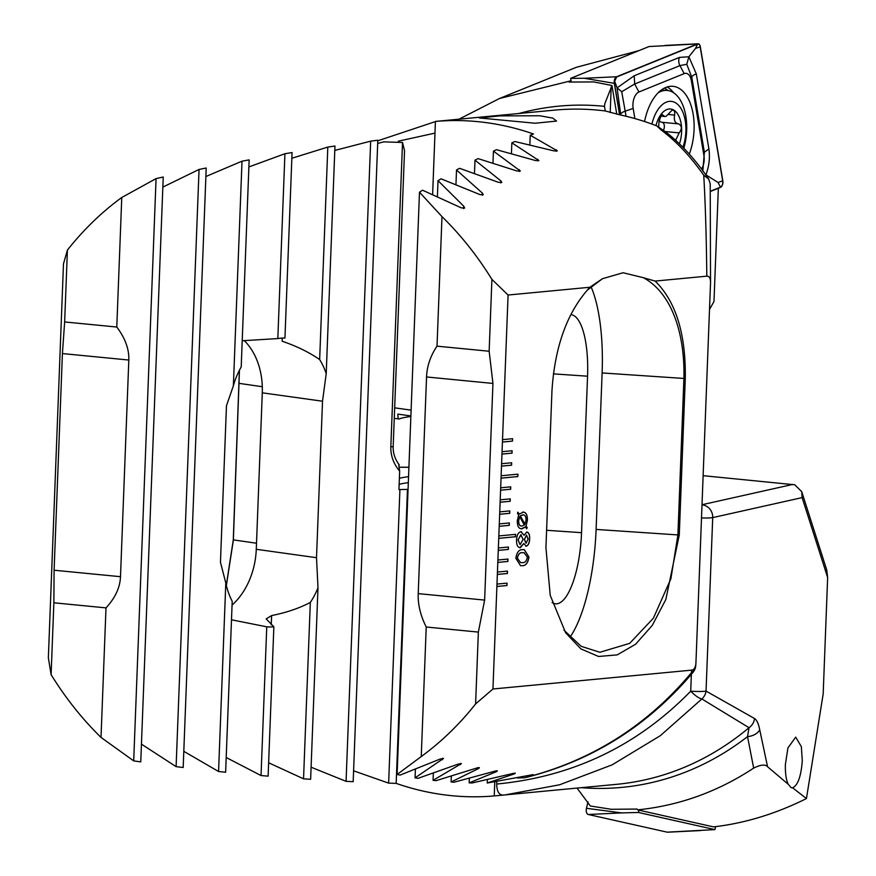 <?xml version="1.0" encoding="UTF-8"?>
<svg xmlns="http://www.w3.org/2000/svg" width="876" height="876" viewBox="0 0 876 876"><rect width="100%" height="100%" fill="white"/><g stroke="black" fill="none" stroke-linecap="round" stroke-linejoin="round"><path stroke-width="1.31" d="M767.562 766.752C765.416 764.135 760.784 764.595 753.667 768.11L747.535 736.617A12.089 7.501 -11.4 0 0 759.711 729.719L767.562 766.752L788.17 784.206L791.225 787.743L792.627 787.798L806.446 798.562L823.177 693.956L827.645 577.514L826.758 570.035L801.726 491.666L794.773 484.789L703.121 475.679M788.17 784.206C786.068 779.552 785.148 772.95 785.4 764.365L787.929 747.918L795.704 737.143L801.354 746.626L802.285 760.598C801.113 776.289 797.894 785.356 792.627 787.798M577.032 788.082L590.336 805.997L611.382 809.293L637.137 809.063L637.575 809.873L713.491 826.878C744.622 823.341 775.61 813.903 806.446 798.562M753.667 768.11C717.827 791.718 679.13 805.635 637.575 809.873M581.27 787.677A336.099 279.006 84.6 0 0 747.535 736.617L749.024 727.704L701.873 698.96L660.285 735.709L612.182 764.825L559.6 784.787L505.003 794.915L494.239 795.934A332.562 276.06 84.6 0 1 451.885 795.704A332.562 276.06 84.6 0 1 396.171 783.385L388.637 783.133L353.586 770.814M496.78 781.874L496.703 784.042C496.834 791.203 498.915 794.893 502.923 795.101L616.748 784.316A332.562 276.06 -95.4 0 0 749.024 727.704A12.089 11.399 113.5 0 0 754.51 718.506L706.045 691.098A12.089 11.257 125.8 0 1 701.873 698.96A12.089 3.362 43.6 0 1 690.715 691.186L691.361 674.334M58.166 402.38L63.488 263.775L67.408 250.098A332.562 276.06 84.6 0 1 121.764 197.483L156.07 178.605L163.232 177.018L140.762 761.901L133.7 760.883L101.014 737.428A332.562 276.06 84.6 0 1 51.104 674.651L48.355 657.745L58.166 402.38M239.378 370.329L233.29 539.868L226.304 585.288M334.785 150.442L370.668 141.145L377.808 140.237L353.17 781.688L346.075 781.337L311.09 767.201M282.269 338.081L282.149 341.213C296.635 346.162 309.14 352.283 319.652 359.565A66.51 49.658 -82.1 0 1 326.211 373.647L322.521 401.219L316.51 557.694L317.988 587.774L310.63 779.29L303.545 778.819L268.636 762.777M317.988 587.774A66.51 49.658 -82.1 0 1 310.323 602.425C299.307 608.24 286.397 612.62 271.615 615.576L266.162 618.894L273.859 626.778L268.122 776.147L261.037 775.556L226.205 757.51M218.562 771.504L225.8 583.044A66.51 49.658 -82.1 0 0 232.206 601.275L225.636 772.238L218.562 771.504L183.807 751.323M162.848 187.092L199.049 169.451L206.21 168.006L183.183 767.507L176.109 766.631L141.452 744.151M408.555 476.675A108.832 9.658 2.2 0 0 399.39 478.307M494.239 795.934L494.765 782.224M408.063 489.388L398.952 489.564L399.664 471.146L398.755 465.057L399.325 465.036C395.021 459.243 392.963 453.122 393.171 446.683L404.537 150.694L402.522 142.47L390.838 446.771L393.171 446.683M399.664 471.146C393.554 463.875 390.608 455.75 390.838 446.771M396.171 783.385L407.471 489.334M388.637 783.133L399.916 489.629M377.687 143.434L383.71 141.868L402.522 142.47M759.711 729.719C758.55 723.675 756.82 719.941 754.51 718.506M827.645 577.514L802.12 497.612L801.726 491.666M51.104 674.651L53.863 602.798L105.996 607.878C115.227 597.914 120.056 587.522 120.494 576.693L128.816 360.036C129.21 349.195 125.202 338.202 116.782 327.033L121.764 197.483M101.014 737.428L105.996 607.878M205.893 176.525L242.006 161.173L249.156 159.881L241.207 366.956A66.51 49.658 -82.1 0 0 233.377 385.747L242.006 161.173M248.894 166.933L284.919 153.727L292.069 152.566L284.952 338.048A66.51 49.658 -82.1 0 0 277.823 338.574L284.919 153.727M291.85 158.271L327.81 147.069L334.96 146.029L326.211 373.647M225.8 583.044L220.456 562.217L226.468 405.741L233.377 385.747M273.859 626.778A66.51 49.658 -82.1 0 1 266.753 626.822L231.494 619.792M244.152 340.49A66.51 49.658 -82.1 0 1 262.285 392.82L256.274 549.296A66.51 49.658 -82.1 0 1 232.052 605.13M242.214 340.753L277.823 338.574M239.455 370.176L233.377 539.999L226.358 585.54M496.703 784.042C572.794 776.727 637.476 745.772 690.715 691.186A12.089 1.073 -177.8 0 0 706.045 691.098L712.714 517.606A12.089 11.421 -102.6 0 0 702.005 504.817M303.545 778.819L310.323 602.425M319.652 359.565L327.81 147.069M261.037 775.556L266.753 626.822M346.075 781.337L370.668 141.145M176.109 766.631L199.049 169.451M133.7 760.883L156.07 178.605M116.782 327.033L64.649 321.952L67.408 250.098M64.649 321.952L62.415 353.565L54.093 570.221L53.863 602.798M399.16 484.319A108.832 9.658 -177.8 0 1 408.315 482.687M539.868 115.763L552.822 118.129L556.534 121.085L535.105 123.231L479.38 117.964L499.495 115.884L539.868 115.763M410.888 415.936L397.879 414.118C397.868 417.797 398.328 419.407 399.27 418.958L394.255 418.367M399.27 418.958A108.832 9.658 -177.8 0 1 410.866 416.494M518.91 113.497A336.099 279.006 84.6 0 1 603.4 106.226A336.099 279.006 84.6 0 1 604.462 106.335L605.294 110.967A332.562 276.06 -95.4 0 0 598.516 110.201A332.562 276.06 -95.4 0 0 554.388 110.135L435.427 121.425A332.562 276.06 84.6 0 1 477.781 121.654A332.562 276.06 84.6 0 1 533.484 133.973L530.232 135.243L557.333 150.869L554.048 150.913L514.913 141.518L511.847 142.821L538.871 160.538L535.586 160.56L496.506 149.697L493.44 151.121L520.366 171.028L517.081 171.017L478.066 158.611L474.989 160.177L500.875 180.883L501.839 182.394L498.553 182.35L459.604 168.312L456.516 169.999L482.315 193.027L483.278 194.691L479.993 194.614L441.099 178.824L438.022 180.653L463.711 206.178L464.663 208.017L461.389 207.897L422.571 190.212L419.484 192.194L441.986 216.613A332.562 276.06 84.6 0 1 491.907 279.389L508.08 295.026L589.855 287.262L588.376 288.839M604.462 106.335L604.823 103.697L611.963 85.498L616.77 114.165M459.002 119.18L499.484 98.506L569.542 81.161L569.05 82.059L593.731 81.928L611.963 85.498M508.43 547.018L498.367 547.982L498.269 550.391L508.343 549.427L508.43 547.018M498.269 550.391L497.809 562.425L507.883 561.472L507.97 559.063L497.907 560.016M497.809 562.425L497.349 574.459L507.412 573.506L507.511 571.097L497.437 572.05M507.412 571.108L507.313 573.495L497.349 574.437L496.889 586.493L506.952 585.54L507.051 583.131L496.977 584.084M506.941 583.142L506.854 585.529L496.889 586.471L492.947 688.996L475.602 703.943A332.562 276.06 84.6 0 1 421.246 756.557L397.113 774.472L400.102 775.096L440.212 759.021L443.519 758.441L415.071 777.844L418.071 778.315L458.115 764.135L461.422 763.598L433.072 780.33L436.073 780.669L476.051 768.241C479.413 767.212 480.157 767.365 478.296 768.679L451.107 781.994L454.118 782.202L494.02 771.406C497.371 770.497 498.126 770.606 496.265 771.734L469.164 782.881L472.175 782.958L512.033 773.694C515.373 772.906 516.128 772.971 514.278 773.924L487.253 783.013L530.068 775.172C533.407 774.483 534.152 774.526 532.323 775.304L524.844 777.746L517.311 777.976M695.763 665.103A12.089 10.249 -175.6 0 1 695.741 665.585L695.938 662.847C695.632 667.359 694.208 669.79 691.668 670.14L492.947 688.996M695.938 662.847L710.535 282.696C710.578 278.218 709.33 276.039 706.801 276.17C706.395 237.221 705.377 203.571 703.746 175.244C690.573 156.486 676.392 141.408 661.183 130.009L656.759 125.881A332.562 276.06 -95.4 0 0 620.307 114.942L605.294 110.967M703.746 175.244L708.684 179.022L710.217 183.851L710.535 282.696M563.958 630.194L581.171 646.313L599.852 652.281L629.647 643.378L653.376 618.193L670.896 578.773L677.904 535.006L683.915 378.531C685.021 332.519 671.268 292.726 643.389 277.703L623.055 272.743L602.469 278.721L589.855 287.262C567.374 311.725 554.738 346.37 551.946 391.189L545.934 547.664L550.227 595.351L565.644 632.8L580.898 648.919L598.549 656.474L617.241 654.876L635.604 644.221L652.259 625.42L665.837 599.512L679.272 535.017L685.284 378.541C685.941 333.964 675.889 301.475 655.138 281.076L706.801 276.17M508.08 295.026L502.43 442.062L512.504 441.099L512.591 438.69L502.528 439.653M512.493 438.701L512.405 441.088L502.43 442.041L501.97 454.096L512.044 453.144L512.131 450.735L502.068 451.688M512.033 450.746L511.945 453.133L501.97 454.075L501.51 466.131L511.573 465.178L511.672 462.769L501.598 463.722M501.51 466.131L501.05 478.165L517.825 476.577L517.924 474.168L501.138 475.756M501.05 478.165L500.579 490.199L510.653 489.246L510.741 486.837L500.678 487.801M510.642 486.848L510.555 489.235L500.59 490.188L500.119 502.244L510.193 501.28L510.281 498.882L500.218 499.835M510.182 498.882L510.095 501.28L500.119 502.222L499.659 514.278L509.733 513.325L509.821 510.916L499.747 511.869M509.722 510.927L509.624 513.314L499.659 514.256L499.2 526.312L509.263 525.359L509.361 522.95L499.287 523.903M509.263 522.961L509.164 525.348L499.2 526.29L498.74 538.346L515.515 536.758L515.614 534.349L498.827 535.937M515.504 534.36L515.416 536.747L498.74 538.335L498.367 547.982M520.979 531.655L524.1 535.269L526.772 532.028C528.885 532.477 529.838 534.732 529.641 538.806C529.52 542.879 528.381 545.354 526.224 546.23L523.782 543.503L520.355 547.708C517.694 547.522 516.424 544.971 516.555 540.043C516.807 535.126 518.274 532.334 520.979 531.655L521.45 531.655M526.673 532.017C528.775 532.466 529.739 534.721 529.542 538.795C529.422 542.879 528.283 545.343 526.126 546.219L525.797 546.219M523.782 543.503L519.786 547.708M522.687 512.121C525.852 511.891 527.44 514.551 527.44 520.103L526.071 525.994L527.221 527.691L526.662 528.754L525.458 526.958L522.041 528.786C518.899 529.038 517.311 526.41 517.289 520.902L518.625 515.088L517.464 513.205L517.88 512.142L519.249 514.081L523.53 512.121M525.458 526.958L521.198 528.797M522.074 565.688L520.53 565.699L515.855 558.253C516.774 552.285 519.052 549.416 522.687 549.635L524.297 549.624L528.94 557.016C528.02 563.016 525.731 565.907 522.074 565.688L520.475 565.699M709.516 309.403L713.984 301.508L718.342 188.241M643.389 277.703L655.138 281.076M435.427 121.425L432.624 194.417M530.232 135.243L529.87 144.781M661.183 130.009A12.089 10.249 -52.5 0 1 665.453 131.772L665.453 131.772C680.959 143.697 695.369 159.443 708.684 179.022M665.453 131.772L656.759 125.881M491.907 279.389L489.147 351.243L437.014 346.162C430.466 355.864 426.973 366.135 426.546 376.965L418.224 593.621C417.819 604.462 420.48 615.587 426.229 627.008L421.246 756.557M441.986 216.613L437.014 346.162M533.364 774.767L532.323 775.304L532.345 774.734M526.213 777.362C592.329 760.248 647.397 725.361 691.416 672.713L691.668 670.14M479.358 767.737L478.296 768.679L478.329 767.595M497.327 770.935L496.265 771.734L496.298 770.836M515.329 773.256L514.278 773.924L514.311 773.19M552.11 602.578A66.51 21.079 93.9 0 0 555.658 603.816A66.51 21.079 93.9 0 0 581.544 532.674L587.555 376.198A66.51 21.079 93.9 0 0 570.834 314.626M602.469 278.721L587.084 290.285M691.416 672.713A12.089 3.208 39.6 0 0 693.004 672.363A12.089 12.089 0 0 0 695.741 665.585A12.089 10.249 -175.6 0 1 691.416 672.713M434.978 133.108L398.339 141.178M569.937 637.301A111.865 35.445 93.9 0 0 596.107 529.422L602.119 372.946A111.865 35.445 93.9 0 0 590.993 286.682M493.44 151.121L492.98 162.991M469.339 778.435L469.164 782.881M474.989 160.177L474.485 173.284M451.326 776.3L451.107 781.994M456.516 169.999L455.969 184.442M433.346 773.322L433.072 780.33M511.847 142.821L511.442 153.497M487.385 779.76L487.253 783.013M438.022 180.653L437.409 196.52M415.399 769.402L415.071 777.844M419.484 192.194L397.113 774.472M426.229 627.008L478.362 632.089L475.602 703.943M478.362 632.089L484.625 600.093L492.947 383.436L489.147 351.243M569.542 81.161L571.021 80.559M500.251 98.2L576.277 67.321L638.943 50.633M517.847 512.23L519.249 514.081M522.589 512.11C525.753 511.891 527.33 514.551 527.341 520.092L527.44 520.103M527.341 520.092L526.071 525.994M525.961 525.983L527.221 527.691M527.122 527.68L526.607 528.666M521.943 528.775L521.143 528.786M523.322 514.891L520.256 515.822L524.91 524.242L526.071 520.114C526.016 516.26 524.855 514.519 522.589 514.902L520.355 515.833L525.009 524.253M518.57 520.782L518.669 520.782C518.712 524.571 519.84 526.323 522.041 526.016L524.352 525.118L519.698 516.643L518.57 520.782C518.614 524.571 519.731 526.312 521.943 526.016M522.041 526.016L521.275 526.016M519.698 516.643L518.669 520.782M522.479 514.891L523.268 514.891M520.87 531.644L524.1 535.269M526.64 535.126L524.374 539.309L526.06 543.153M524.374 539.309L525.863 543.153M521.154 534.732L518.001 539.901L520.07 544.62M523.092 539.43L520.881 534.743L518.11 539.901L520.125 544.62L523.092 539.43M526.158 543.164L528.086 538.981L526.465 535.137L524.472 539.32M524.242 549.624L528.94 557.016M528.841 557.005C527.91 563.005 525.622 565.896 521.976 565.677M517.3 558.121L520.563 562.611L522.195 562.6C524.801 563.016 526.531 561.209 527.385 557.191L524.144 552.701L522.468 552.712C519.884 552.307 518.154 554.103 517.3 558.121L520.508 562.611M524.144 552.701L522.578 552.723C519.983 552.318 518.253 554.114 517.409 558.132M501.05 478.143L517.727 476.566L517.815 474.179M501.51 466.109L511.475 465.167L511.573 462.78M497.809 562.403L507.773 561.461L507.872 559.074M498.269 550.369L508.244 549.416L508.332 547.029M675.648 140.302L679.152 132.9C682.218 128.871 682.032 125.87 678.593 123.899C675.024 123.264 673.699 120.319 674.597 115.074C675.089 111.57 674.257 109.938 672.089 110.201L666.143 116.289L664.906 116.508L661.522 114.548L658.982 121.501L658.697 126.768M682.952 147.321A31.854 17.531 95.6 0 0 683.346 113.42A31.854 17.531 95.6 0 0 666.286 102.163A31.854 17.531 95.6 0 0 651.93 124.085M683.827 148.219A42.322 23.302 95.6 0 0 667.282 90.458A42.322 23.302 95.6 0 0 660.635 91.509A42.322 23.302 95.6 0 0 658.205 92.736M678.758 123.91L661.774 122.279A8.333 4.588 95.6 0 0 662.015 122.29M672.888 110.091L672.089 110.201M679.426 143.828A24.189 13.315 95.6 0 0 679.688 118.129A24.189 13.315 95.6 0 0 666.745 109.599A24.189 13.315 95.6 0 0 656.004 125.597M662.168 114.427L661.522 114.548M667.282 90.458L665.267 90.261A42.322 23.302 95.6 0 0 660.471 90.688M658.982 119.957A8.333 4.588 95.6 0 0 661.774 122.279M662.376 122.333A4.763 2.628 -84.4 0 1 664.26 125.345A4.763 2.628 -84.4 0 1 663.493 130.097M667.961 832.123A4.84 2.661 -84.4 0 1 667.567 832.2A4.84 2.661 -84.4 0 1 667.173 832.167L588.256 814.494A4.84 2.661 -84.4 0 1 586.449 808.296L587.971 801.868M715.637 826.626L714.936 829.605L667.173 832.167M714.936 829.605L638.473 812.479L621.642 812.895L586.449 808.296M638.473 812.479L639.009 810.19M689.313 154.088A45.957 25.294 95.6 0 0 673.009 86.319A45.957 25.294 95.6 0 0 665.859 87.436A45.957 25.294 95.6 0 0 644.561 121.534M701.545 169.013A12.089 6.658 95.6 0 0 703.943 155.665L691.35 80.647A12.089 6.658 95.6 0 0 684.178 73.617L638.922 91.991A12.089 6.658 95.6 0 0 633.173 108.449L634.87 118.578M710.359 191.483L720.51 187.355A4.84 2.661 95.6 0 0 722.809 180.774L700.318 46.735A4.84 2.661 95.6 0 0 697.986 43.8A4.84 2.661 95.6 0 0 697.449 43.92L616.595 76.759A4.84 2.661 95.6 0 0 614.295 83.34L619.573 114.789M614.295 83.34L584.15 78.26L570.659 78.358L648.996 46.548L697.449 43.92M570.659 78.358L571.262 81.972M710.359 191.242L720.499 187.125A4.599 2.529 95.6 0 0 722.678 180.872L700.187 46.833A4.599 2.529 95.6 0 0 697.46 44.161L616.616 76.989A4.599 2.529 95.6 0 0 614.426 83.242L619.726 114.822M620.766 115.041L617.087 87.874L634.191 75.774L679.447 57.4L688.875 56.765L696.31 73.912L708.892 148.931C710.129 157.494 709.133 166.144 705.925 174.871L718.024 182.449L720.499 187.125M702.815 171.159L704.37 152.227L691.788 77.208L686.773 64.276L688.875 56.765L695.533 48.41L700.187 46.833M686.773 64.276L679.94 65.612L634.695 83.997L621.708 91.728L617.087 87.874L614.678 81.238L616.616 76.989M621.708 91.728L625.19 111.153L633.173 108.449M802.12 497.612L712.714 517.606A12.089 1.073 -177.8 0 1 711.312 517.804A12.089 1.073 -177.8 0 1 701.501 517.913M702.015 504.729L792.802 484.417M408.906 467.291L399.018 467.247M316.51 557.694L256.274 549.296M322.521 401.219L262.285 392.82M233.29 539.868L256.504 543.23M239.301 383.392L262.307 386.721M271.253 624.862L271.615 615.576M120.494 576.693L54.093 570.221M128.816 360.036L62.415 353.565M610.2 112.566L611.196 86.855M394.66 407.844L411.107 410.132M556.348 149.763L556.293 151.296M553.369 373.866L587.555 376.198M546.602 530.287L581.544 532.674M685.284 378.541L602.119 372.946M679.272 535.017L596.107 529.422M519.402 169.67L519.326 171.532M500.875 180.883L500.798 182.931M482.315 193.027L482.227 195.271M460.404 763.423L460.349 764.704M537.886 159.312L537.82 161.009M463.711 206.178L463.612 208.641M442.5 758.222L442.446 759.722M426.546 376.965L492.947 383.436M418.224 593.621L484.625 600.093M660.942 114.964L663.143 115.172M668.454 114.482L674.597 115.074M665.158 131.542L679.152 132.9M621.642 812.895L588.256 814.494M673.644 92.801A45.957 25.294 95.6 0 0 667.118 86.976M668.059 90.556A44.369 24.419 95.6 0 0 664.435 88.082M584.15 78.26L616.595 76.759M718.024 182.449L722.678 180.872M695.533 48.41L697.46 44.161M614.678 81.238L614.426 83.242M696.31 73.912A8.464 3.11 -9.5 0 0 691.788 77.208L691.35 80.647M679.447 57.4A8.464 6.789 67.9 0 0 679.94 65.612L684.178 73.617M708.892 148.931L704.37 152.227L703.943 155.665M620.668 114.449A8.464 3.11 -9.5 0 1 625.19 111.153L626.055 116.267M634.191 75.774L634.695 83.997L638.922 91.991M408.917 467.236L399.007 467.193M524.844 777.746C591.705 761.113 647.758 725.985 693.004 672.363M435.416 121.589L377.786 140.806M660.132 116.037L664.906 116.508M700.548 830.568L667.567 832.2M665.004 45.432L697.986 43.8"/></g></svg>
